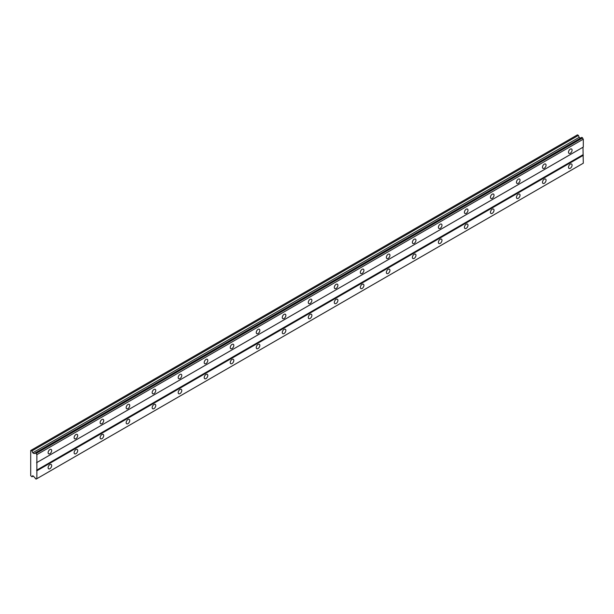 <?xml version="1.0" encoding="UTF-8"?>
<svg xmlns="http://www.w3.org/2000/svg" width="614" height="614" viewBox="0 0 614 614"><rect width="100%" height="100%" fill="white"/><g stroke="black" fill="none" stroke-linecap="round" stroke-linejoin="round"><path stroke-width="0.92" d="M570.291 153.254A2.533 1.458 120 0 0 571.941 151.021A2.533 1.458 120 0 0 571.557 148.995A2.533 1.458 120 0 0 570.291 149.125A2.533 1.458 120 0 0 568.641 151.351A2.533 1.458 120 0 0 569.024 153.377A2.533 1.458 120 0 0 570.291 153.254M49.887 453.708A2.533 1.458 120 0 0 51.545 451.474A2.533 1.458 120 0 0 51.154 449.448A2.533 1.458 120 0 0 49.887 449.571A2.533 1.458 120 0 0 48.237 451.804A2.533 1.458 120 0 0 48.621 453.83A2.533 1.458 120 0 0 49.887 453.708M75.913 438.68A2.533 1.458 120 0 0 77.564 436.454A2.533 1.458 120 0 0 77.172 434.428A2.533 1.458 120 0 0 75.913 434.551A2.533 1.458 120 0 0 74.256 436.777A2.533 1.458 120 0 0 74.647 438.81A2.533 1.458 120 0 0 75.913 438.68M101.932 423.66A2.533 1.458 120 0 0 103.582 421.427A2.533 1.458 120 0 0 103.198 419.4A2.533 1.458 120 0 0 101.932 419.531A2.533 1.458 120 0 0 100.274 421.757A2.533 1.458 120 0 0 100.665 423.783A2.533 1.458 120 0 0 101.932 423.66M127.95 408.64A2.533 1.458 120 0 0 129.6 406.407A2.533 1.458 120 0 0 129.216 404.38A2.533 1.458 120 0 0 127.95 404.503A2.533 1.458 120 0 0 126.3 406.737A2.533 1.458 120 0 0 126.684 408.763A2.533 1.458 120 0 0 127.95 408.64M153.968 393.612A2.533 1.458 120 0 0 155.626 391.387A2.533 1.458 120 0 0 155.235 389.36A2.533 1.458 120 0 0 153.968 389.483A2.533 1.458 120 0 0 152.318 391.709A2.533 1.458 120 0 0 152.702 393.743A2.533 1.458 120 0 0 153.968 393.612M179.986 378.592A2.533 1.458 120 0 0 181.644 376.359A2.533 1.458 120 0 0 181.253 374.333A2.533 1.458 120 0 0 179.986 374.463A2.533 1.458 120 0 0 178.336 376.689A2.533 1.458 120 0 0 178.728 378.715A2.533 1.458 120 0 0 179.986 378.592M206.012 363.572A2.533 1.458 120 0 0 207.662 361.339A2.533 1.458 120 0 0 207.271 359.313A2.533 1.458 120 0 0 206.012 359.436A2.533 1.458 120 0 0 204.355 361.669A2.533 1.458 120 0 0 204.746 363.695A2.533 1.458 120 0 0 206.012 363.572M232.031 348.545A2.533 1.458 120 0 0 233.681 346.319A2.533 1.458 120 0 0 233.297 344.293A2.533 1.458 120 0 0 232.031 344.416A2.533 1.458 120 0 0 230.38 346.641A2.533 1.458 120 0 0 230.764 348.675A2.533 1.458 120 0 0 232.031 348.545M258.049 333.525A2.533 1.458 120 0 0 259.699 331.291A2.533 1.458 120 0 0 259.315 329.265A2.533 1.458 120 0 0 258.049 329.396A2.533 1.458 120 0 0 256.399 331.621A2.533 1.458 120 0 0 256.782 333.648A2.533 1.458 120 0 0 258.049 333.525M284.067 318.505A2.533 1.458 120 0 0 285.725 316.271A2.533 1.458 120 0 0 285.333 314.245A2.533 1.458 120 0 0 284.067 314.368A2.533 1.458 120 0 0 282.417 316.601A2.533 1.458 120 0 0 282.808 318.628A2.533 1.458 120 0 0 284.067 318.505M310.093 303.477A2.533 1.458 120 0 0 311.743 301.251A2.533 1.458 120 0 0 311.352 299.225A2.533 1.458 120 0 0 310.093 299.348A2.533 1.458 120 0 0 308.435 301.574A2.533 1.458 120 0 0 308.827 303.608A2.533 1.458 120 0 0 310.093 303.477M336.111 288.457A2.533 1.458 120 0 0 337.761 286.224A2.533 1.458 120 0 0 337.378 284.198A2.533 1.458 120 0 0 336.111 284.328A2.533 1.458 120 0 0 334.453 286.554A2.533 1.458 120 0 0 334.845 288.58A2.533 1.458 120 0 0 336.111 288.457M362.13 273.437A2.533 1.458 120 0 0 363.78 271.204A2.533 1.458 120 0 0 363.396 269.178A2.533 1.458 120 0 0 362.13 269.3A2.533 1.458 120 0 0 360.479 271.534A2.533 1.458 120 0 0 360.863 273.56A2.533 1.458 120 0 0 362.13 273.437M388.148 258.41A2.533 1.458 120 0 0 389.806 256.184A2.533 1.458 120 0 0 389.414 254.158A2.533 1.458 120 0 0 388.148 254.28A2.533 1.458 120 0 0 386.498 256.506A2.533 1.458 120 0 0 386.881 258.54A2.533 1.458 120 0 0 388.148 258.41M414.174 243.39A2.533 1.458 120 0 0 415.824 241.156A2.533 1.458 120 0 0 415.432 239.13A2.533 1.458 120 0 0 414.174 239.26A2.533 1.458 120 0 0 412.516 241.486A2.533 1.458 120 0 0 412.907 243.512A2.533 1.458 120 0 0 414.174 243.39M440.192 228.37A2.533 1.458 120 0 0 441.842 226.136A2.533 1.458 120 0 0 441.458 224.11A2.533 1.458 120 0 0 440.192 224.233A2.533 1.458 120 0 0 438.534 226.466A2.533 1.458 120 0 0 438.926 228.492A2.533 1.458 120 0 0 440.192 228.37M466.21 213.342A2.533 1.458 120 0 0 467.86 211.116A2.533 1.458 120 0 0 467.477 209.09A2.533 1.458 120 0 0 466.21 209.213A2.533 1.458 120 0 0 464.56 211.439A2.533 1.458 120 0 0 464.944 213.472A2.533 1.458 120 0 0 466.21 213.342M492.228 198.322A2.533 1.458 120 0 0 493.886 196.089A2.533 1.458 120 0 0 493.495 194.062A2.533 1.458 120 0 0 492.228 194.193A2.533 1.458 120 0 0 490.578 196.419A2.533 1.458 120 0 0 490.962 198.445A2.533 1.458 120 0 0 492.228 198.322M518.247 183.302A2.533 1.458 120 0 0 519.904 181.069A2.533 1.458 120 0 0 519.513 179.042A2.533 1.458 120 0 0 518.247 179.165A2.533 1.458 120 0 0 516.597 181.399A2.533 1.458 120 0 0 516.988 183.425A2.533 1.458 120 0 0 518.247 183.302M544.273 168.274A2.533 1.458 120 0 0 545.923 166.049A2.533 1.458 120 0 0 545.531 164.022A2.533 1.458 120 0 0 544.273 164.145A2.533 1.458 120 0 0 542.615 166.371A2.533 1.458 120 0 0 543.006 168.405A2.533 1.458 120 0 0 544.273 168.274M570.291 168.274A2.533 1.458 120 0 0 571.941 166.049A2.533 1.458 120 0 0 571.557 164.022A2.533 1.458 120 0 0 570.291 164.145A2.533 1.458 120 0 0 568.641 166.371A2.533 1.458 120 0 0 569.024 168.405A2.533 1.458 120 0 0 570.291 168.274M49.887 468.728A2.533 1.458 120 0 0 51.545 466.494A2.533 1.458 120 0 0 51.154 464.468A2.533 1.458 120 0 0 49.887 464.598A2.533 1.458 120 0 0 48.237 466.824A2.533 1.458 120 0 0 48.621 468.85A2.533 1.458 120 0 0 49.887 468.728M75.913 453.708A2.533 1.458 120 0 0 77.564 451.474A2.533 1.458 120 0 0 77.172 449.448A2.533 1.458 120 0 0 75.913 449.571A2.533 1.458 120 0 0 74.256 451.804A2.533 1.458 120 0 0 74.647 453.83A2.533 1.458 120 0 0 75.913 453.708M101.932 438.68A2.533 1.458 120 0 0 103.582 436.454A2.533 1.458 120 0 0 103.198 434.428A2.533 1.458 120 0 0 101.932 434.551A2.533 1.458 120 0 0 100.274 436.777A2.533 1.458 120 0 0 100.665 438.81A2.533 1.458 120 0 0 101.932 438.68M127.95 423.66A2.533 1.458 120 0 0 129.6 421.427A2.533 1.458 120 0 0 129.216 419.4A2.533 1.458 120 0 0 127.95 419.531A2.533 1.458 120 0 0 126.3 421.757A2.533 1.458 120 0 0 126.684 423.783A2.533 1.458 120 0 0 127.95 423.66M153.968 408.64A2.533 1.458 120 0 0 155.626 406.407A2.533 1.458 120 0 0 155.235 404.38A2.533 1.458 120 0 0 153.968 404.503A2.533 1.458 120 0 0 152.318 406.737A2.533 1.458 120 0 0 152.702 408.763A2.533 1.458 120 0 0 153.968 408.64M179.986 393.612A2.533 1.458 120 0 0 181.644 391.387A2.533 1.458 120 0 0 181.253 389.36A2.533 1.458 120 0 0 179.986 389.483A2.533 1.458 120 0 0 178.336 391.709A2.533 1.458 120 0 0 178.728 393.743A2.533 1.458 120 0 0 179.986 393.612M206.012 378.592A2.533 1.458 120 0 0 207.662 376.359A2.533 1.458 120 0 0 207.271 374.333A2.533 1.458 120 0 0 206.012 374.463A2.533 1.458 120 0 0 204.355 376.689A2.533 1.458 120 0 0 204.746 378.715A2.533 1.458 120 0 0 206.012 378.592M232.031 363.572A2.533 1.458 120 0 0 233.681 361.339A2.533 1.458 120 0 0 233.297 359.313A2.533 1.458 120 0 0 232.031 359.436A2.533 1.458 120 0 0 230.38 361.669A2.533 1.458 120 0 0 230.764 363.695A2.533 1.458 120 0 0 232.031 363.572M258.049 348.545A2.533 1.458 120 0 0 259.699 346.319A2.533 1.458 120 0 0 259.315 344.293A2.533 1.458 120 0 0 258.049 344.416A2.533 1.458 120 0 0 256.399 346.641A2.533 1.458 120 0 0 256.782 348.675A2.533 1.458 120 0 0 258.049 348.545M284.067 333.525A2.533 1.458 120 0 0 285.725 331.291A2.533 1.458 120 0 0 285.333 329.265A2.533 1.458 120 0 0 284.067 329.396A2.533 1.458 120 0 0 282.417 331.621A2.533 1.458 120 0 0 282.808 333.648A2.533 1.458 120 0 0 284.067 333.525M310.093 318.505A2.533 1.458 120 0 0 311.743 316.271A2.533 1.458 120 0 0 311.352 314.245A2.533 1.458 120 0 0 310.093 314.368A2.533 1.458 120 0 0 308.435 316.601A2.533 1.458 120 0 0 308.827 318.628A2.533 1.458 120 0 0 310.093 318.505M336.111 303.477A2.533 1.458 120 0 0 337.761 301.251A2.533 1.458 120 0 0 337.378 299.225A2.533 1.458 120 0 0 336.111 299.348A2.533 1.458 120 0 0 334.453 301.574A2.533 1.458 120 0 0 334.845 303.608A2.533 1.458 120 0 0 336.111 303.477M362.13 288.457A2.533 1.458 120 0 0 363.78 286.224A2.533 1.458 120 0 0 363.396 284.198A2.533 1.458 120 0 0 362.13 284.328A2.533 1.458 120 0 0 360.479 286.554A2.533 1.458 120 0 0 360.863 288.58A2.533 1.458 120 0 0 362.13 288.457M388.148 273.437A2.533 1.458 120 0 0 389.806 271.204A2.533 1.458 120 0 0 389.414 269.178A2.533 1.458 120 0 0 388.148 269.3A2.533 1.458 120 0 0 386.498 271.534A2.533 1.458 120 0 0 386.881 273.56A2.533 1.458 120 0 0 388.148 273.437M414.174 258.41A2.533 1.458 120 0 0 415.824 256.184A2.533 1.458 120 0 0 415.432 254.158A2.533 1.458 120 0 0 414.174 254.28A2.533 1.458 120 0 0 412.516 256.506A2.533 1.458 120 0 0 412.907 258.54A2.533 1.458 120 0 0 414.174 258.41M440.192 243.39A2.533 1.458 120 0 0 441.842 241.156A2.533 1.458 120 0 0 441.458 239.13A2.533 1.458 120 0 0 440.192 239.26A2.533 1.458 120 0 0 438.534 241.486A2.533 1.458 120 0 0 438.926 243.512A2.533 1.458 120 0 0 440.192 243.39M466.21 228.37A2.533 1.458 120 0 0 467.86 226.136A2.533 1.458 120 0 0 467.477 224.11A2.533 1.458 120 0 0 466.21 224.233A2.533 1.458 120 0 0 464.56 226.466A2.533 1.458 120 0 0 464.944 228.492A2.533 1.458 120 0 0 466.21 228.37M492.228 213.342A2.533 1.458 120 0 0 493.886 211.116A2.533 1.458 120 0 0 493.495 209.09A2.533 1.458 120 0 0 492.228 209.213A2.533 1.458 120 0 0 490.578 211.439A2.533 1.458 120 0 0 490.962 213.472A2.533 1.458 120 0 0 492.228 213.342M518.247 198.322A2.533 1.458 120 0 0 519.904 196.089A2.533 1.458 120 0 0 519.513 194.062A2.533 1.458 120 0 0 518.247 194.193A2.533 1.458 120 0 0 516.597 196.419A2.533 1.458 120 0 0 516.988 198.445A2.533 1.458 120 0 0 518.247 198.322M544.273 183.302A2.533 1.458 120 0 0 545.923 181.069A2.533 1.458 120 0 0 545.531 179.042A2.533 1.458 120 0 0 544.273 179.165A2.533 1.458 120 0 0 542.615 181.399A2.533 1.458 120 0 0 543.006 183.425A2.533 1.458 120 0 0 544.273 183.302M30.7 467.223L30.7 475.673L31.989 476.794L32.742 475.727L34.607 477.377A1.144 0.66 60 0 1 35.313 478.598L36.172 479.089A1.144 0.66 60 0 1 36.403 478.674A1.144 0.66 60 0 1 36.878 478.69L36.878 454.636A1.144 0.66 60 0 1 36.172 453.408L35.313 452.917A1.144 0.66 60 0 1 35.082 453.332A1.144 0.66 60 0 1 34.607 453.324L34.115 453.608L32.742 452.817L31.989 450.883L30.7 450.515L30.7 467.223M35.412 452.856L581.834 137.382L582.586 137.935A1.144 0.66 60 0 0 583.3 139.163L36.878 454.636M36.878 462.526L583.3 147.061L583.3 139.163M36.172 479.089L583.3 163.217L582.978 147.245L36.556 462.718M580.537 138.135L579.163 137.344L578.411 135.41L577.444 134.85L31.022 450.323M582.486 137.759L36.065 453.232M36.172 453.408L582.586 137.935M582.978 154.759L36.556 470.232M36.878 470.792L583.3 155.319M33.294 476.042L31.989 476.794M578.411 135.41L31.989 450.883M579.163 137.344L32.742 452.817M35.313 452.917L34.607 453.324"/></g></svg>
